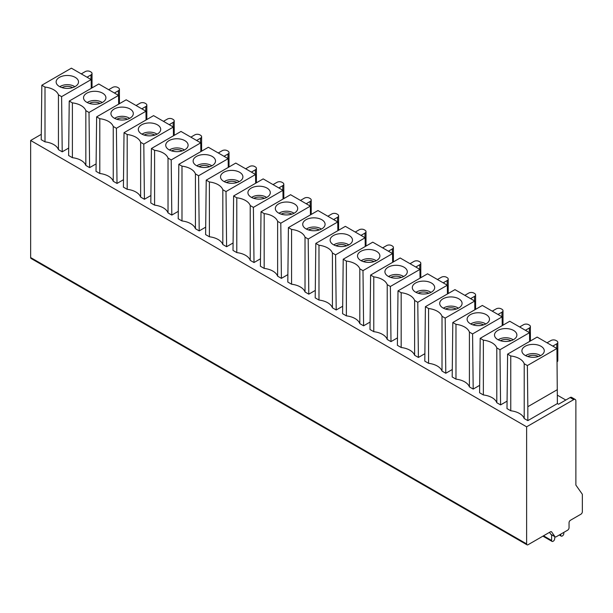 <?xml version="1.0" encoding="UTF-8"?>
<svg xmlns="http://www.w3.org/2000/svg" width="613" height="613" viewBox="0 0 613 613"><rect width="100%" height="100%" fill="white"/><g stroke="black" fill="none" stroke-linecap="round" stroke-linejoin="round"><path stroke-width="0.92" d="M557.386 403.561L527.831 420.625L524.207 418.533A17.287 9.984 180 0 0 510.767 410.771L506.989 408.595L507.602 354.138L537.157 337.081L556.926 348.498L557.386 403.561L558.55 404.235L570.128 397.546A3.05 1.762 120 0 1 571.653 397.4L575.247 399.477A3.05 1.762 -60 0 1 575.875 400.871L575.875 485.075L582.35 494.285L582.35 511.725A2.031 1.172 -60 0 1 580.909 514.215L570.488 520.238A2.031 1.172 120 0 0 569.048 522.728L569.048 527.709A2.031 1.172 -60 0 1 567.607 530.199L556.213 536.773A2.031 1.172 -60 0 1 555.194 536.881A2.031 1.172 -60 0 1 554.972 536.666L551.646 531.938A2.031 1.172 120 0 0 551.416 531.732A2.031 1.172 120 0 0 550.405 531.831L528.054 544.727A2.031 1.172 -60 0 1 527.042 544.827A2.031 1.172 -60 0 1 526.621 543.9L526.621 426.817L30.65 140.477L30.65 257.552A2.031 1.172 120 0 0 31.071 258.487L527.042 544.827M529.632 341.426L529.532 332.675L509.755 321.258L480.201 338.322L483.366 340.154A17.287 9.984 0 0 1 496.806 347.916L499.978 349.739L500.591 404.894L507.074 401.155M502.231 325.603L502.131 316.86L482.354 305.443L452.8 322.507L455.972 324.331A17.287 9.984 0 0 1 469.412 332.093L472.577 333.924L473.19 389.079L479.673 385.339M474.83 309.787L474.738 301.044L454.961 289.627L425.407 306.684L428.571 308.515A17.287 9.984 0 0 1 442.011 316.277L445.184 318.101L445.789 373.263L452.271 369.516M447.436 293.972L447.337 285.221L427.56 273.804L398.006 290.869L401.17 292.7A17.287 9.984 0 0 1 414.618 300.454L417.782 302.286L418.395 357.44L424.878 353.701M420.035 278.149L419.936 269.406L400.166 257.989L370.612 275.053L373.777 276.877A17.287 9.984 0 0 1 387.217 284.639L390.381 286.47L390.994 341.625L397.477 337.878M392.642 262.333L392.542 253.583L372.765 242.166L343.211 259.23L346.376 261.061A17.287 9.984 0 0 1 359.816 268.823L362.988 270.647L363.601 325.809L370.083 322.063M365.241 246.51L365.141 237.767L345.364 226.35L315.81 243.415L318.982 245.246A17.287 9.984 0 0 1 332.422 253L335.587 254.832L336.2 309.986L342.682 306.247M337.84 230.695L337.748 221.952L317.971 210.535L288.416 227.599L291.581 229.423A17.287 9.984 0 0 1 305.021 237.185L308.193 239.016L308.799 294.171L315.281 290.424M310.446 214.879L310.347 206.129L290.57 194.712L261.015 211.776L264.18 213.608A17.287 9.984 0 0 1 277.628 221.37L280.792 223.193L281.405 278.356L287.888 274.609M283.045 199.056L282.945 190.314L263.176 178.896L233.622 195.961L236.787 197.792A17.287 9.984 0 0 1 250.227 205.547L253.391 207.378L254.004 262.533L260.487 258.793M255.652 183.241L255.552 174.498L235.775 163.081L206.221 180.145L209.385 181.969A17.287 9.984 0 0 1 222.826 189.731L225.998 191.562L226.611 246.717L233.093 242.97M228.251 167.426L228.151 158.675L208.374 147.258L178.82 164.322L181.992 166.154A17.287 9.984 0 0 1 195.432 173.916L198.597 175.739L199.21 230.902L205.692 227.155M200.849 151.603L200.757 142.86L180.981 131.443L151.426 148.507L154.591 150.331A17.287 9.984 0 0 1 168.031 158.093L171.203 159.924L171.809 215.079L178.291 211.339M173.456 135.787L173.356 127.044L153.579 115.627L124.025 132.692L127.19 134.515A17.287 9.984 0 0 1 140.638 142.277L143.802 144.109L144.415 199.263L150.898 195.516M146.055 119.972L145.955 111.221L126.186 99.804L96.632 116.868L96.019 171.318L99.796 173.502A17.287 9.984 180 0 1 113.236 181.264L117.014 183.44L123.497 179.701M118.661 104.149L118.562 95.406L98.785 83.989L69.231 101.053L68.618 155.503L72.395 157.687A17.287 9.984 180 0 1 85.843 165.441L89.621 167.625L96.103 163.886M91.26 88.333L91.161 79.59L71.384 68.173L41.83 85.23L41.224 139.687L45.002 141.864A17.287 9.984 180 0 1 58.442 149.626L62.22 151.809L68.702 148.062M547.041 342.79L550.995 340.506A3.563 2.054 180 0 1 556.029 340.506L556.75 340.92A3.563 2.054 180 0 1 557.792 342.368A3.563 2.054 180 0 1 556.75 343.824L552.796 346.107M557.079 361.877A3.563 2.054 0 0 0 557.792 360.636L557.792 342.368M519.64 326.967L523.602 324.683A3.563 2.054 180 0 1 528.636 324.683L529.348 325.097A3.563 2.054 180 0 1 530.391 326.553A3.563 2.054 180 0 1 529.348 328.009L525.395 330.292M492.247 311.151L496.201 308.868A3.563 2.054 180 0 1 501.235 308.868L501.955 309.281A3.563 2.054 180 0 1 502.997 310.737A3.563 2.054 180 0 1 501.955 312.186L498.001 314.469M464.846 295.336L468.799 293.052A3.563 2.054 180 0 1 473.834 293.052L474.554 293.466A3.563 2.054 180 0 1 475.596 294.914A3.563 2.054 180 0 1 474.554 296.37L470.6 298.654M437.452 279.513L441.406 277.229A3.563 2.054 180 0 1 446.44 277.229L447.161 277.643A3.563 2.054 180 0 1 448.203 279.099A3.563 2.054 180 0 1 447.161 280.555L443.199 282.838M410.051 263.697L414.005 261.414A3.563 2.054 180 0 1 419.039 261.414L419.759 261.828A3.563 2.054 180 0 1 420.802 263.284A3.563 2.054 180 0 1 419.759 264.732L415.806 267.015M382.65 247.874L386.611 245.591A3.563 2.054 180 0 1 391.646 245.591L392.358 246.012A3.563 2.054 180 0 1 393.4 247.46A3.563 2.054 180 0 1 392.358 248.916L388.404 251.2M355.256 232.059L359.21 229.775A3.563 2.054 180 0 1 364.245 229.775L364.965 230.189A3.563 2.054 180 0 1 366.007 231.645A3.563 2.054 180 0 1 364.965 233.101L361.011 235.384M327.855 216.243L331.809 213.96A3.563 2.054 180 0 1 336.844 213.96L337.564 214.374A3.563 2.054 180 0 1 338.606 215.83A3.563 2.054 180 0 1 337.564 217.278L333.61 219.561M300.462 200.42L304.416 198.137A3.563 2.054 180 0 1 309.45 198.137L310.17 198.558A3.563 2.054 180 0 1 311.212 200.007A3.563 2.054 180 0 1 310.17 201.462L306.209 203.746M273.061 184.605L277.015 182.322A3.563 2.054 180 0 1 282.049 182.322L282.769 182.735A3.563 2.054 180 0 1 283.811 184.191A3.563 2.054 180 0 1 282.769 185.647L278.815 187.93M245.66 168.79L249.621 166.506A3.563 2.054 180 0 1 254.656 166.506L255.368 166.92A3.563 2.054 180 0 1 256.41 168.376A3.563 2.054 180 0 1 255.368 169.824L251.414 172.107M218.266 152.966L222.22 150.683A3.563 2.054 180 0 1 227.254 150.683L227.975 151.105A3.563 2.054 180 0 1 229.017 152.553A3.563 2.054 180 0 1 227.975 154.009L224.021 156.292M190.865 137.151L194.819 134.868A3.563 2.054 180 0 1 199.853 134.868L200.574 135.281A3.563 2.054 180 0 1 201.616 136.737A3.563 2.054 180 0 1 200.574 138.186L196.62 140.469M163.472 121.336L167.426 119.052A3.563 2.054 180 0 1 172.46 119.052L173.18 119.466A3.563 2.054 180 0 1 174.222 120.914A3.563 2.054 180 0 1 173.18 122.37L169.219 124.654M136.071 105.513L140.025 103.229A3.563 2.054 180 0 1 145.059 103.229L145.779 103.643A3.563 2.054 180 0 1 146.821 105.099A3.563 2.054 180 0 1 145.779 106.555L141.825 108.838M108.67 89.697L112.631 87.414A3.563 2.054 180 0 1 117.665 87.414L118.378 87.828A3.563 2.054 180 0 1 119.42 89.283A3.563 2.054 180 0 1 118.378 90.732L114.424 93.015M81.276 73.882L85.23 71.598A3.563 2.054 180 0 1 90.264 71.598L90.985 72.012A3.563 2.054 180 0 1 92.027 73.46A3.563 2.054 180 0 1 90.985 74.916L87.031 77.2M565.807 400.036L557.386 395.178M526.621 426.817L573.722 399.622A3.05 1.762 -60 0 1 575.247 399.477M41.278 134.339L30.65 140.477M124.025 132.692L123.412 187.141L127.19 189.317A17.287 9.984 180 0 1 140.638 197.079L144.415 199.263M151.426 148.507L150.813 202.957L154.591 205.14A17.287 9.984 180 0 1 168.031 212.903L171.809 215.079M178.82 164.322L178.214 218.772L181.992 220.956A17.287 9.984 180 0 1 195.432 228.718L199.21 230.902M206.221 180.145L205.608 234.595L209.385 236.771A17.287 9.984 180 0 1 222.826 244.533L226.611 246.717M233.622 195.961L233.009 250.411L236.787 252.594A17.287 9.984 180 0 1 250.227 260.356L254.004 262.533M261.015 211.776L260.402 266.226L264.18 268.41A17.287 9.984 180 0 1 277.628 276.172L281.405 278.356M288.416 227.599L287.803 282.049L291.581 284.225A17.287 9.984 180 0 1 305.021 291.987L308.799 294.171M315.81 243.415L315.205 297.864L318.982 300.048A17.287 9.984 180 0 1 332.422 307.81L336.2 309.986M343.211 259.23L342.598 313.68L346.376 315.864A17.287 9.984 180 0 1 359.816 323.626L363.601 325.809M370.612 275.053L369.999 329.503L373.777 331.679A17.287 9.984 180 0 1 387.217 339.441L390.994 341.625M398.006 290.869L397.393 345.318L401.17 347.502A17.287 9.984 180 0 1 414.618 355.264L418.395 357.44M425.407 306.684L424.794 361.141L428.571 363.317A17.287 9.984 180 0 1 442.011 371.08L445.789 373.263M452.8 322.507L452.195 376.957L455.972 379.14A17.287 9.984 180 0 1 469.412 386.895L473.19 389.079M480.201 338.322L479.588 392.772L483.366 394.956A17.287 9.984 180 0 1 496.806 402.718L500.591 404.894M510.767 410.771L510.767 355.969A17.287 9.984 0 0 1 524.207 363.731L527.372 365.555L556.926 348.498M510.767 355.969L507.602 354.138M541.003 346.276A11.187 6.459 0 0 0 528.268 345.012A11.187 6.459 0 0 0 521.97 351.525A11.187 6.459 0 0 0 525.18 355.41A11.187 6.459 0 0 0 536.819 356.927A11.187 6.459 0 0 0 544.214 351.525A11.187 6.459 0 0 0 541.003 346.276M557.386 389.63L527.831 406.695L527.372 365.555M527.831 420.625L527.831 406.695M524.207 363.731L524.207 418.533M525.586 355.632A9.662 5.578 180 0 1 539.923 355.203A9.662 5.578 0 0 1 540.597 355.632M549.486 532.36L550.834 534.275A2.031 1.172 120 0 0 551.064 534.49A2.031 1.172 120 0 0 551.363 534.582M45.002 141.864L45.002 87.061A17.287 9.984 0 0 1 58.442 94.823L61.607 96.647L91.161 79.59M45.002 87.061L41.83 85.23M75.238 77.368A11.187 6.459 0 0 0 62.503 76.104A11.187 6.459 0 0 0 56.204 82.617A11.187 6.459 0 0 0 59.415 86.502A11.187 6.459 0 0 0 71.054 88.019A11.187 6.459 0 0 0 78.449 82.617A11.187 6.459 0 0 0 75.238 77.368M61.607 96.647L62.22 151.809M58.442 94.823L58.442 149.626M59.821 86.724A9.662 5.578 180 0 1 74.158 86.295A9.662 5.578 0 0 1 74.832 86.724M72.395 157.687L72.395 102.877A17.287 9.984 0 0 1 85.843 110.639L89.008 112.47L118.562 95.406M72.395 102.877L69.231 101.053M102.632 93.184A11.187 6.459 0 0 0 89.896 91.927A11.187 6.459 0 0 0 83.598 98.432A11.187 6.459 0 0 0 86.816 102.317A11.187 6.459 0 0 0 98.448 103.842A11.187 6.459 0 0 0 105.85 98.432A11.187 6.459 0 0 0 102.632 93.184M89.008 112.47L89.621 167.625M85.843 110.639L85.843 165.441M87.222 102.54A9.662 5.578 180 0 1 101.551 102.11A9.662 5.578 0 0 1 102.225 102.54M99.796 173.502L99.796 118.7A17.287 9.984 0 0 1 113.236 126.462L116.401 128.286L145.955 111.221M99.796 118.7L96.632 116.868M130.033 108.999A11.187 6.459 0 0 0 117.298 107.742A11.187 6.459 0 0 0 110.999 114.256A11.187 6.459 0 0 0 114.21 118.133A11.187 6.459 0 0 0 125.849 119.658A11.187 6.459 0 0 0 133.243 114.256A11.187 6.459 0 0 0 130.033 108.999M116.401 128.286L117.014 183.44M113.236 126.462L113.236 181.264M114.616 118.363A9.662 5.578 180 0 1 128.952 117.926A9.662 5.578 0 0 1 129.627 118.363M173.356 127.044L143.802 144.109M157.426 124.822A11.187 6.459 0 0 0 144.699 123.558A11.187 6.459 0 0 0 138.392 130.071A11.187 6.459 0 0 0 141.611 133.956A11.187 6.459 0 0 0 153.242 135.481A11.187 6.459 0 0 0 160.644 130.071A11.187 6.459 0 0 0 157.426 124.822M140.638 142.277L140.638 197.079M127.19 189.317L127.19 134.515M157.02 134.178A9.662 5.578 180 0 0 156.353 133.749A9.662 5.578 0 0 0 142.017 134.178M200.757 142.86L171.203 159.924M184.827 140.638A11.187 6.459 0 0 0 172.092 139.381A11.187 6.459 0 0 0 165.794 145.894A11.187 6.459 0 0 0 169.004 149.771A11.187 6.459 0 0 0 180.643 151.296A11.187 6.459 0 0 0 188.038 145.894A11.187 6.459 0 0 0 184.827 140.638M168.031 158.093L168.031 212.903M154.591 205.14L154.591 150.331M184.421 149.993A9.662 5.578 180 0 0 183.747 149.564A9.662 5.578 0 0 0 169.41 149.993M228.151 158.675L198.597 175.739M212.228 156.453A11.187 6.459 0 0 0 199.493 155.196A11.187 6.459 0 0 0 193.195 161.709A11.187 6.459 0 0 0 196.405 165.587A11.187 6.459 0 0 0 208.045 167.111A11.187 6.459 0 0 0 215.439 161.709A11.187 6.459 0 0 0 212.228 156.453M195.432 173.916L195.432 228.718M181.992 220.956L181.992 166.154M211.822 165.816A9.662 5.578 180 0 0 211.148 165.38A9.662 5.578 0 0 0 196.811 165.816M255.552 174.498L225.998 191.562M239.622 172.276A11.187 6.459 0 0 0 226.887 171.012A11.187 6.459 0 0 0 220.588 177.525A11.187 6.459 0 0 0 223.806 181.41A11.187 6.459 0 0 0 235.438 182.935A11.187 6.459 0 0 0 242.84 177.525A11.187 6.459 0 0 0 239.622 172.276M222.826 189.731L222.826 244.533M209.385 236.771L209.385 181.969M239.216 181.632A9.662 5.578 180 0 0 238.541 181.203A9.662 5.578 0 0 0 224.212 181.632M282.945 190.314L253.391 207.378M267.023 188.091A11.187 6.459 0 0 0 254.288 186.835A11.187 6.459 0 0 0 247.989 193.348A11.187 6.459 0 0 0 251.2 197.225A11.187 6.459 0 0 0 262.839 198.75A11.187 6.459 0 0 0 270.233 193.348A11.187 6.459 0 0 0 267.023 188.091M250.227 205.547L250.227 260.356M236.787 252.594L236.787 197.792M266.617 197.447A9.662 5.578 180 0 0 265.942 197.018A9.662 5.578 0 0 0 251.606 197.447M310.347 206.129L280.792 223.193M294.416 203.914A11.187 6.459 0 0 0 281.681 202.65A11.187 6.459 0 0 0 275.383 209.163A11.187 6.459 0 0 0 278.601 213.048A11.187 6.459 0 0 0 290.233 214.565A11.187 6.459 0 0 0 297.634 209.163A11.187 6.459 0 0 0 294.416 203.914M277.628 221.37L277.628 276.172M264.18 268.41L264.18 213.608M294.01 213.27A9.662 5.578 180 0 0 293.343 212.834A9.662 5.578 0 0 0 279.007 213.27M337.748 221.952L308.193 239.016M321.817 219.73A11.187 6.459 0 0 0 309.082 218.466A11.187 6.459 0 0 0 302.784 224.979A11.187 6.459 0 0 0 305.994 228.864A11.187 6.459 0 0 0 317.634 230.388A11.187 6.459 0 0 0 325.028 224.979A11.187 6.459 0 0 0 321.817 219.73M305.021 237.185L305.021 291.987M291.581 284.225L291.581 229.423M321.411 229.086A9.662 5.578 180 0 0 320.737 228.657A9.662 5.578 0 0 0 306.4 229.086M365.141 237.767L335.587 254.832M349.218 235.545A11.187 6.459 0 0 0 336.483 234.289A11.187 6.459 0 0 0 330.185 240.802A11.187 6.459 0 0 0 333.395 244.679A11.187 6.459 0 0 0 345.035 246.204A11.187 6.459 0 0 0 352.429 240.802A11.187 6.459 0 0 0 349.218 235.545M332.422 253L332.422 307.81M318.982 300.048L318.982 245.246M348.812 244.901A9.662 5.578 180 0 0 348.138 244.472A9.662 5.578 0 0 0 333.801 244.901M392.542 253.583L362.988 270.647M376.612 251.368A11.187 6.459 0 0 0 363.877 250.104A11.187 6.459 0 0 0 357.578 256.617A11.187 6.459 0 0 0 360.796 260.502A11.187 6.459 0 0 0 372.428 262.019A11.187 6.459 0 0 0 379.83 256.617A11.187 6.459 0 0 0 376.612 251.368M359.816 268.823L359.816 323.626M346.376 315.864L346.376 261.061M376.206 260.724A9.662 5.578 180 0 0 375.531 260.295A9.662 5.578 0 0 0 361.203 260.724M419.936 269.406L390.381 286.47M404.013 267.184A11.187 6.459 0 0 0 391.278 265.919A11.187 6.459 0 0 0 384.979 272.433A11.187 6.459 0 0 0 388.19 276.317A11.187 6.459 0 0 0 399.829 277.842A11.187 6.459 0 0 0 407.224 272.433A11.187 6.459 0 0 0 404.013 267.184M387.217 284.639L387.217 339.441M373.777 331.679L373.777 276.877M403.607 276.54A9.662 5.578 180 0 0 402.933 276.111A9.662 5.578 0 0 0 388.596 276.54M447.337 285.221L417.782 302.286M431.406 282.999A11.187 6.459 0 0 0 418.671 281.742A11.187 6.459 0 0 0 412.373 288.256A11.187 6.459 0 0 0 415.591 292.133A11.187 6.459 0 0 0 427.223 293.658A11.187 6.459 0 0 0 434.625 288.256A11.187 6.459 0 0 0 431.406 282.999M414.618 300.454L414.618 355.264M401.17 347.502L401.17 292.7M431 292.355A9.662 5.578 180 0 0 430.334 291.926A9.662 5.578 0 0 0 415.997 292.355M474.738 301.044L445.184 318.101M458.808 298.822A11.187 6.459 0 0 0 446.072 297.558A11.187 6.459 0 0 0 439.774 304.071A11.187 6.459 0 0 0 442.984 307.956A11.187 6.459 0 0 0 454.624 309.473A11.187 6.459 0 0 0 462.018 304.071A11.187 6.459 0 0 0 458.808 298.822M442.011 316.277L442.011 371.08M428.571 363.317L428.571 308.515M458.401 308.178A9.662 5.578 180 0 0 457.727 307.749A9.662 5.578 0 0 0 443.391 308.178M502.131 316.86L472.577 333.924M486.209 314.638A11.187 6.459 0 0 0 473.474 313.381A11.187 6.459 0 0 0 467.175 319.886A11.187 6.459 0 0 0 470.386 323.771A11.187 6.459 0 0 0 482.025 325.296A11.187 6.459 0 0 0 489.419 319.886A11.187 6.459 0 0 0 486.209 314.638M469.412 332.093L469.412 386.895M455.972 379.14L455.972 324.331M485.803 323.993A9.662 5.578 180 0 0 485.128 323.564A9.662 5.578 0 0 0 470.792 323.993M529.532 332.675L499.978 349.739M513.602 330.453A11.187 6.459 0 0 0 500.867 329.196A11.187 6.459 0 0 0 494.568 335.709A11.187 6.459 0 0 0 497.787 339.587A11.187 6.459 0 0 0 509.418 341.112A11.187 6.459 0 0 0 516.82 335.709A11.187 6.459 0 0 0 513.602 330.453M496.806 347.916L496.806 402.718M483.366 394.956L483.366 340.154M513.196 339.817A9.662 5.578 180 0 0 512.522 339.38A9.662 5.578 0 0 0 498.193 339.817M554.888 536.697L554.65 538.934A2.031 1.172 -60 0 1 553.225 541.202L553.049 541.302A2.031 1.172 -60 0 1 552.029 541.402A2.031 1.172 -60 0 1 551.608 540.474L551.608 534.804M563.83 532.375L563.83 533.417A2.031 1.172 -60 0 1 562.397 535.908L562.221 536.007A2.031 1.172 -60 0 1 561.202 536.107A2.031 1.172 -60 0 1 560.795 535.387L560.65 534.214M556.75 348.391L556.75 343.824M529.348 332.575L529.348 328.009M501.955 316.752L501.955 312.186M474.554 300.937L474.554 296.37M447.161 285.122L447.161 280.555M419.759 269.299L419.759 264.732M392.358 253.483L392.358 248.916M364.965 237.668L364.965 233.101M337.564 221.845L337.564 217.278M310.17 206.029L310.17 201.462M282.769 190.214L282.769 185.647M255.368 174.391L255.368 169.824M227.975 158.575L227.975 154.009M200.574 142.752L200.574 138.186M173.18 126.937L173.18 122.37M145.779 111.122L145.779 106.555M118.378 95.299L118.378 90.732M90.985 79.483L90.985 74.916M526.621 543.9L30.65 257.552M573.722 399.622L570.128 397.546M538.421 356.521A7.578 4.375 0 0 0 527.762 356.521M551.646 531.938L551.118 531.64M550.834 534.275L554.972 536.666M61.997 87.613A7.578 4.375 180 0 1 72.656 87.613M89.398 103.428A7.578 4.375 180 0 1 100.049 103.428M116.792 119.251A7.578 4.375 180 0 1 127.45 119.251M154.844 135.067A7.578 4.375 0 0 0 144.193 135.067M182.245 150.882A7.578 4.375 0 0 0 171.586 150.882M209.646 166.705A7.578 4.375 0 0 0 198.987 166.705M237.039 182.521A7.578 4.375 0 0 0 226.389 182.521M264.441 198.336A7.578 4.375 0 0 0 253.782 198.336M291.834 214.159A7.578 4.375 0 0 0 281.183 214.159M319.235 229.975A7.578 4.375 0 0 0 308.577 229.975M346.629 245.79A7.578 4.375 0 0 0 335.978 245.79M374.03 261.613A7.578 4.375 0 0 0 363.379 261.613M401.431 277.428A7.578 4.375 0 0 0 390.772 277.428M428.824 293.244A7.578 4.375 0 0 0 418.173 293.244M456.225 309.067A7.578 4.375 0 0 0 445.567 309.067M483.619 324.882A7.578 4.375 0 0 0 472.968 324.882M511.02 340.705A7.578 4.375 0 0 0 500.369 340.705M543.516 535.8L551.608 540.474M559.707 534.758L560.795 535.387M530.391 326.553L530.391 340.981M502.997 310.737L502.997 325.166M475.596 294.914L475.596 309.343M448.203 279.099L448.203 293.527M420.802 263.284L420.802 277.704M393.4 247.46L393.4 261.889M366.007 231.645L366.007 246.074M338.606 215.83L338.606 230.25M311.212 200.007L311.212 214.435M283.811 184.191L283.811 198.62M256.41 168.376L256.41 182.797M229.017 152.553L229.017 166.981M201.616 136.737L201.616 151.166M174.222 120.914L174.222 135.343M146.821 105.099L146.821 119.527M119.42 89.283L119.42 103.712M92.027 73.46L92.027 87.889M551.064 534.49L555.194 536.881M542.919 536.145L552.029 541.402M559.286 535.003L561.202 536.107"/></g></svg>
